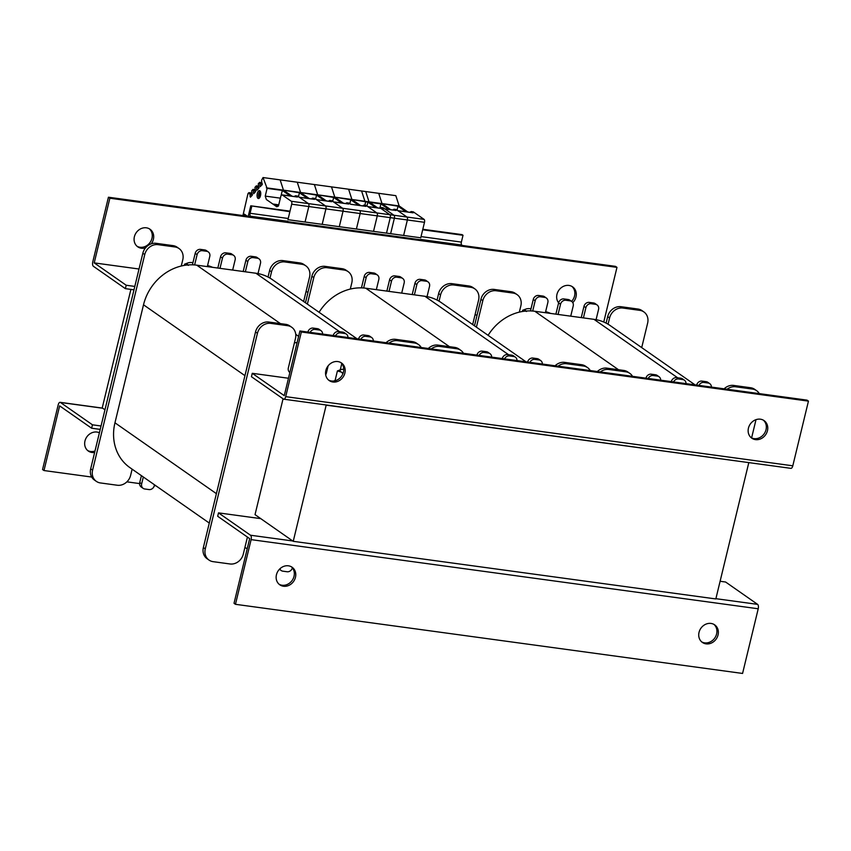 <?xml version="1.0" encoding="UTF-8"?>
<svg xmlns="http://www.w3.org/2000/svg" width="851" height="851" viewBox="0 0 851 851"><rect width="100%" height="100%" fill="white"/><g stroke="black" fill="none" stroke-linecap="round" stroke-linejoin="round"><path stroke-width="1.28" d="M130.905 289.404L102.237 407.895L104.96 409.799M283.064 398.8L255.034 514.632L293.233 541.321L326.178 405.161L748.455 462.561M293.233 541.321L715.829 598.944L748.763 462.784M194.624 264.938A47.656 41.571 -55.1 0 1 196.751 265.172L207.314 266.608L209.782 256.396A4.766 4.159 124.9 0 0 208.282 251.917A4.766 4.159 124.9 0 0 206.655 251.279L202.432 250.705A4.766 4.159 124.9 0 0 197.102 254.672L194.624 264.938A47.656 41.571 124.9 0 0 181.263 266.023L182.784 259.746A11.914 10.393 124.9 0 0 179.04 248.545A11.914 10.393 124.9 0 0 174.966 246.96L158.052 244.662A11.914 10.393 124.9 0 0 144.744 254.566L92.589 470.156A11.914 10.393 124.9 0 0 96.333 481.358A11.914 10.393 124.9 0 0 100.407 482.942L117.31 485.24A11.914 10.393 124.9 0 0 130.629 475.337L132.118 469.167M209.293 523.067L129.926 467.635A47.656 41.571 -55.1 0 1 114.959 422.798L143.511 304.796A47.656 41.571 -55.1 0 1 181.263 266.023M297.127 342.496A47.656 41.571 124.9 0 0 294.393 342.91M245.343 271.799L255.906 273.235A47.656 41.571 -55.1 0 1 258.013 273.586L260.491 263.31A4.766 4.159 124.9 0 0 258.991 258.832A4.766 4.159 124.9 0 0 257.364 258.204L253.141 257.619A4.766 4.159 124.9 0 0 247.811 261.587L245.343 271.799L232.663 270.065L235.142 259.853A4.766 4.159 124.9 0 0 233.642 255.374A4.766 4.159 124.9 0 0 232.015 254.747L227.781 254.162A4.766 4.159 124.9 0 0 222.462 258.13L219.994 268.342L232.663 270.065M219.994 268.342L207.314 266.608M303.637 301.499L309.562 277.032A11.914 10.393 124.9 0 0 305.817 265.831A11.914 10.393 124.9 0 0 301.733 264.246L284.83 261.948A11.914 10.393 124.9 0 0 271.522 271.852L270.001 278.128A47.656 41.571 -55.1 0 1 272.224 279.553L356.973 338.762M270.001 278.128A47.656 41.571 124.9 0 0 258.013 273.586M290.031 371.813L289.553 371.749A4.766 4.159 -55.1 0 1 288.989 371.632M244.897 547.544A47.656 41.571 124.9 0 0 247.247 548.65M307.881 332.06L307.881 332.06A4.766 4.159 124.9 0 1 313.211 328.092L317.434 328.667A4.766 4.159 124.9 0 1 319.072 329.305L320.976 330.635A4.766 4.159 124.9 0 0 319.348 330.007L315.125 329.433A4.766 4.159 124.9 0 0 310.158 332.379M333.262 335.528L333.241 335.528A4.766 4.159 124.9 0 1 338.57 331.55L342.793 332.124A4.766 4.159 124.9 0 1 344.421 332.762L346.336 334.092A4.766 4.159 124.9 0 0 344.698 333.464L340.474 332.89A4.766 4.159 124.9 0 0 335.507 335.837M358.601 338.975L358.601 338.975A4.766 4.159 124.9 0 1 363.92 335.007L368.143 335.581A4.766 4.159 124.9 0 1 369.781 336.219L371.685 337.549A4.766 4.159 124.9 0 0 370.057 336.922L365.834 336.347A4.766 4.159 124.9 0 0 360.867 339.294M421.224 347.527A11.914 10.393 124.9 0 0 418.511 344.549L416.596 343.219A11.914 10.393 124.9 0 0 412.522 341.634L395.619 339.336A11.914 10.393 124.9 0 0 386.056 342.73M289.872 372.483A4.766 4.159 -55.1 0 1 289.829 372.451A4.766 4.159 -55.1 0 1 288.329 367.972L295.467 338.475A11.914 10.393 124.9 0 0 291.733 327.263L289.819 325.933A11.914 10.393 124.9 0 0 285.745 324.348L268.842 322.04A11.914 10.393 124.9 0 0 255.523 331.954L203.368 547.533A11.914 10.393 124.9 0 0 207.112 558.745L209.027 560.075A11.914 10.393 124.9 0 0 213.101 561.66L230.004 563.968A11.914 10.393 124.9 0 0 243.312 554.054L247.428 537.055M322.614 334.071A4.766 4.159 124.9 0 0 320.976 330.635M328.135 365.834L326.369 373.153A4.766 4.159 -55.1 0 1 325.678 374.77M347.963 337.539A4.766 4.159 124.9 0 0 346.336 334.092M340.283 369.76L341.783 363.59M373.323 340.996A4.766 4.159 124.9 0 0 371.685 337.549M418.511 344.549A11.914 10.393 124.9 0 0 414.426 342.974L397.523 340.666A11.914 10.393 124.9 0 0 389.035 343.134M279.862 568.83A4.766 4.159 124.9 0 0 281.202 570.532A4.766 4.159 124.9 0 0 282.83 571.17L287.053 571.744A4.766 4.159 124.9 0 0 292.372 567.83M291.733 327.263A11.914 10.393 124.9 0 0 287.649 325.678L270.746 323.38A11.914 10.393 124.9 0 0 257.438 333.284L205.282 548.874A11.914 10.393 124.9 0 0 209.027 560.075M143.319 476.985L141.66 483.879A4.766 4.159 124.9 0 0 143.149 488.357A4.766 4.159 124.9 0 0 144.787 488.985L149.01 489.57A4.766 4.159 124.9 0 0 154.329 485.602L154.52 484.815M208.282 251.917L206.378 250.577A4.766 4.159 124.9 0 0 204.74 249.949L200.517 249.375A4.766 4.159 124.9 0 0 195.198 253.332L192.422 264.821M233.642 255.374L231.727 254.034A4.766 4.159 124.9 0 0 230.1 253.407L225.877 252.832A4.766 4.159 124.9 0 0 220.547 256.789L217.824 268.044M258.991 258.832L257.087 257.502A4.766 4.159 124.9 0 0 255.46 256.864L251.226 256.289A4.766 4.159 124.9 0 0 245.907 260.246L243.184 271.501M305.817 265.831L303.903 264.491A11.914 10.393 124.9 0 0 299.829 262.916L282.926 260.608A11.914 10.393 124.9 0 0 269.618 270.512L268.033 277.032M141.415 475.656L139.745 482.538A4.766 4.159 124.9 0 0 141.245 487.027L143.149 488.357M179.04 248.545L177.125 247.205A11.914 10.393 124.9 0 0 173.051 245.631L156.148 243.322A11.914 10.393 124.9 0 0 142.84 253.226L90.685 468.816A11.914 10.393 124.9 0 0 94.418 480.028L96.333 481.358M363.654 287.989A47.656 41.571 -55.1 0 1 365.781 288.223L376.344 289.659L378.823 279.447A4.766 4.159 124.9 0 0 377.323 274.969A4.766 4.159 124.9 0 0 375.695 274.33L371.462 273.756A4.766 4.159 124.9 0 0 366.143 277.724L363.654 287.989A47.656 41.571 124.9 0 0 350.293 289.074L351.814 282.798A11.914 10.393 124.9 0 0 348.07 271.597A11.914 10.393 124.9 0 0 343.995 270.012L327.092 267.703A11.914 10.393 124.9 0 0 313.785 277.617L307.371 304.115M319.082 312.285A47.656 41.571 -55.1 0 1 350.293 289.074M414.384 294.85L424.947 296.286A47.656 41.571 -55.1 0 1 427.042 296.637L429.532 286.361A4.766 4.159 124.9 0 0 428.032 281.883A4.766 4.159 124.9 0 0 426.404 281.245L422.17 280.67A4.766 4.159 124.9 0 0 416.852 284.638L414.384 294.85L401.704 293.116L404.172 282.904A4.766 4.159 124.9 0 0 402.672 278.426A4.766 4.159 124.9 0 0 401.044 277.788L396.821 277.213A4.766 4.159 124.9 0 0 391.492 281.181L389.024 291.393L401.704 293.116M389.024 291.393L376.344 289.659M472.677 324.55L478.592 300.084A11.914 10.393 124.9 0 0 474.847 288.883A11.914 10.393 124.9 0 0 470.773 287.298L453.87 285A11.914 10.393 124.9 0 0 440.563 294.903L439.042 301.18A47.656 41.571 -55.1 0 1 441.254 302.605L526.014 361.813M439.042 301.18A47.656 41.571 124.9 0 0 427.042 296.637M476.922 355.112L476.922 355.112A4.766 4.159 124.9 0 1 482.24 351.144L486.474 351.718A4.766 4.159 124.9 0 1 488.102 352.357L490.016 353.686A4.766 4.159 124.9 0 0 488.378 353.059L484.155 352.474A4.766 4.159 124.9 0 0 479.187 355.431M517.004 360.579A4.766 4.159 124.9 0 0 515.366 357.143L513.461 355.814A4.766 4.159 124.9 0 0 511.823 355.175L507.6 354.601A4.766 4.159 124.9 0 0 502.281 358.569L502.271 358.579M527.652 362.037L527.631 362.037A4.766 4.159 124.9 0 1 532.96 358.058L537.183 358.633A4.766 4.159 124.9 0 1 538.811 359.271L540.725 360.601A4.766 4.159 124.9 0 0 539.087 359.973L534.864 359.399A4.766 4.159 124.9 0 0 529.896 362.345M590.254 370.568A11.914 10.393 124.9 0 0 587.541 367.6L585.637 366.27A11.914 10.393 124.9 0 0 581.552 364.685L564.649 362.377A11.914 10.393 124.9 0 0 555.086 365.781M463.476 353.282A11.914 10.393 124.9 0 0 460.763 350.314L458.859 348.974A11.914 10.393 124.9 0 0 454.774 347.399L437.871 345.091A11.914 10.393 124.9 0 0 428.319 348.485M491.644 357.122A4.766 4.159 124.9 0 0 490.016 353.686M515.366 357.143A4.766 4.159 124.9 0 0 513.738 356.516L509.515 355.931A4.766 4.159 124.9 0 0 504.547 358.888M542.364 364.037A4.766 4.159 124.9 0 0 540.725 360.601M587.541 367.6A11.914 10.393 124.9 0 0 583.467 366.015L566.564 363.717A11.914 10.393 124.9 0 0 558.075 366.185M460.763 350.314A11.914 10.393 124.9 0 0 456.689 348.729L439.786 346.431A11.914 10.393 124.9 0 0 431.297 348.899M377.323 274.969L375.408 273.628A4.766 4.159 124.9 0 0 373.78 273.001L369.557 272.426A4.766 4.159 124.9 0 0 364.228 276.384L361.452 287.872M402.672 278.426L400.768 277.086A4.766 4.159 124.9 0 0 399.14 276.458L394.907 275.884A4.766 4.159 124.9 0 0 389.588 279.841L386.865 291.095M428.032 281.883L426.117 280.543A4.766 4.159 124.9 0 0 424.489 279.915L420.266 279.341A4.766 4.159 124.9 0 0 414.937 283.298L412.214 294.552M474.847 288.883L472.943 287.542A11.914 10.393 124.9 0 0 468.858 285.968L451.955 283.66A11.914 10.393 124.9 0 0 438.648 293.563L437.074 300.084M348.07 271.597L346.166 270.256A11.914 10.393 124.9 0 0 342.081 268.682L325.178 266.374A11.914 10.393 124.9 0 0 311.87 276.277L305.466 302.775M532.694 311.04A47.656 41.571 -55.1 0 1 534.822 311.275L545.385 312.711L547.853 302.499A4.766 4.159 124.9 0 0 546.353 298.02A4.766 4.159 124.9 0 0 544.725 297.382L540.502 296.808A4.766 4.159 124.9 0 0 535.173 300.775L532.694 311.04A47.656 41.571 124.9 0 0 519.333 312.126L520.855 305.849A11.914 10.393 124.9 0 0 517.11 294.637A11.914 10.393 124.9 0 0 513.036 293.063L496.133 290.755A11.914 10.393 124.9 0 0 482.815 300.658L476.411 327.156M488.112 335.337A47.656 41.571 -55.1 0 1 519.333 312.126M583.414 317.902L593.977 319.338A47.656 41.571 -55.1 0 1 596.083 319.678L598.561 309.413A4.766 4.159 124.9 0 0 597.072 304.935A4.766 4.159 124.9 0 0 595.434 304.296L591.211 303.722A4.766 4.159 124.9 0 0 585.882 307.69L583.414 317.902L570.734 316.168L573.212 305.956A4.766 4.159 124.9 0 0 571.712 301.477A4.766 4.159 124.9 0 0 570.085 300.839L565.851 300.265A4.766 4.159 124.9 0 0 560.532 304.233L558.065 314.445L570.734 316.168M558.065 314.445L545.385 312.711M641.707 347.602L647.632 323.135A11.914 10.393 124.9 0 0 643.888 311.934A11.914 10.393 124.9 0 0 639.803 310.349L622.9 308.041A11.914 10.393 124.9 0 0 609.593 317.955L608.071 324.22A47.656 41.571 -55.1 0 1 610.295 325.656L695.044 384.865M608.071 324.22A47.656 41.571 124.9 0 0 596.083 319.678M645.962 378.152L645.962 378.152A4.766 4.159 124.9 0 1 651.281 374.195L655.504 374.77A4.766 4.159 124.9 0 1 657.142 375.397L659.046 376.738A4.766 4.159 124.9 0 0 657.419 376.099L653.196 375.525A4.766 4.159 124.9 0 0 648.228 378.482M671.311 381.61L671.311 381.61A4.766 4.159 124.9 0 1 676.641 377.653L680.864 378.227A4.766 4.159 124.9 0 1 682.491 378.855L684.406 380.195A4.766 4.159 124.9 0 0 682.768 379.557L678.545 378.982A4.766 4.159 124.9 0 0 673.577 381.939M696.692 385.088L696.661 385.077A4.766 4.159 124.9 0 1 701.99 381.11L706.213 381.684A4.766 4.159 124.9 0 1 707.851 382.312L709.755 383.652A4.766 4.159 124.9 0 0 708.128 383.024L703.905 382.439A4.766 4.159 124.9 0 0 698.937 385.397M759.294 393.619A11.914 10.393 124.9 0 0 756.582 390.652L754.667 389.311A11.914 10.393 124.9 0 0 750.593 387.737L733.69 385.429A11.914 10.393 124.9 0 0 724.127 388.822M632.516 376.333A11.914 10.393 124.9 0 0 629.804 373.366L627.889 372.025A11.914 10.393 124.9 0 0 623.815 370.451L606.912 368.143A11.914 10.393 124.9 0 0 597.349 371.536M660.684 380.174A4.766 4.159 124.9 0 0 659.046 376.738M686.034 383.631A4.766 4.159 124.9 0 0 684.406 380.195M711.393 387.088A4.766 4.159 124.9 0 0 709.755 383.652M756.582 390.652A11.914 10.393 124.9 0 0 752.497 389.067L735.594 386.769A11.914 10.393 124.9 0 0 727.105 389.237M751.603 437.903L756.007 419.66M629.804 373.366A11.914 10.393 124.9 0 0 625.719 371.781L608.816 369.483A11.914 10.393 124.9 0 0 600.327 371.951M546.353 298.02L544.449 296.68A4.766 4.159 124.9 0 0 542.81 296.052L538.587 295.478A4.766 4.159 124.9 0 0 533.269 299.435L530.492 310.923M571.712 301.477L569.798 300.137A4.766 4.159 124.9 0 0 568.17 299.509L563.947 298.935A4.766 4.159 124.9 0 0 558.618 302.892L555.894 314.147M597.072 304.935L595.157 303.594A4.766 4.159 124.9 0 0 593.53 302.967L589.296 302.392A4.766 4.159 124.9 0 0 583.977 306.349L581.254 317.604M643.888 311.934L641.973 310.594A11.914 10.393 124.9 0 0 637.899 309.019L620.996 306.711A11.914 10.393 124.9 0 0 607.688 316.615L606.103 323.135M517.11 294.637L515.195 293.308A11.914 10.393 124.9 0 0 511.121 291.723L494.218 289.425A11.914 10.393 124.9 0 0 480.911 299.329L474.496 325.827M748.444 428.117A10.723 9.35 -55.1 0 1 764.092 420.617A10.723 9.35 -55.1 0 1 765.623 434.765A10.723 9.35 -55.1 0 1 751.816 438.201A10.723 9.35 -55.1 0 1 748.444 428.117M751.125 437.659A10.723 9.35 124.9 0 0 764.187 433.765A10.723 9.35 124.9 0 0 763.358 420.16M325.859 370.483A10.723 9.35 -55.1 0 1 341.506 362.994A10.723 9.35 -55.1 0 1 343.038 377.142A10.723 9.35 -55.1 0 1 329.231 380.578A10.723 9.35 -55.1 0 1 325.859 370.483M328.539 380.035A10.723 9.35 124.9 0 0 341.602 376.142A10.723 9.35 124.9 0 0 340.762 362.526M808.45 401.129L807.014 400.13L299.914 330.975L284.266 395.651L252.268 373.312L251.449 376.716L283.436 399.055A3.574 1.596 -82.2 0 0 283.777 399.193A3.574 1.596 -82.2 0 0 285.702 396.651L301.339 331.986L808.45 401.129L792.802 465.805A3.574 1.596 97.8 0 1 790.887 468.348L283.777 399.193M299.914 330.975L301.339 331.986M252.268 373.312L288.478 378.248M87.642 450.519A10.723 9.35 124.9 0 0 94.993 451.019M94.642 452.455A10.723 9.35 -55.1 0 1 88.334 451.062A10.723 9.35 -55.1 0 1 84.972 440.967A10.723 9.35 -55.1 0 1 99.397 432.776M101.046 425.989L92.451 424.809L60.453 402.47A3.574 1.596 -82.2 0 0 60.113 402.332A3.574 1.596 -82.2 0 0 58.198 404.874L42.55 469.539L43.986 470.539L91.706 477.049M92.451 424.809L91.621 428.213L59.634 405.874L43.986 470.539M126.873 481.847L139.607 483.581M154.339 485.591L155.956 485.815M91.621 428.213L100.216 429.393M295.467 577.318A10.723 9.35 -55.1 0 1 279.819 584.818A10.723 9.35 -55.1 0 1 278.288 570.67A10.723 9.35 -55.1 0 1 292.095 567.234A10.723 9.35 -55.1 0 1 295.467 577.318M279.128 584.275A10.723 9.35 124.9 0 0 294.031 576.318A10.723 9.35 124.9 0 0 291.35 566.777M718.053 634.942A10.723 9.35 -55.1 0 1 702.405 642.441A10.723 9.35 -55.1 0 1 700.873 628.293A10.723 9.35 -55.1 0 1 714.68 624.857A10.723 9.35 -55.1 0 1 718.053 634.942M701.713 641.899A10.723 9.35 124.9 0 0 716.616 633.942A10.723 9.35 124.9 0 0 713.946 624.4M720.095 581.276L725.616 582.02L757.603 604.37A3.574 1.596 97.8 0 1 758.22 608.773L742.572 673.449L235.461 604.306L251.109 539.63A3.574 1.596 -82.2 0 0 250.502 535.226L218.505 512.876L217.686 516.28L249.673 538.63L234.025 603.306L235.461 604.306M218.505 512.876L260.768 518.631M137.054 246.279A10.723 9.35 124.9 0 0 151.967 238.323A10.723 9.35 124.9 0 0 149.287 228.77M145.521 247.875A10.723 9.35 -55.1 0 1 137.745 246.811A10.723 9.35 -55.1 0 1 136.224 232.674A10.723 9.35 -55.1 0 1 150.031 229.238A10.723 9.35 -55.1 0 1 153.393 239.322A10.723 9.35 -55.1 0 1 151.212 243.843M571.585 301.392A10.723 9.35 124.9 0 0 574.553 295.946A10.723 9.35 124.9 0 0 571.872 286.393M558.628 302.85A10.723 9.35 -55.1 0 1 559.628 289.244A10.723 9.35 -55.1 0 1 572.617 286.861A10.723 9.35 -55.1 0 1 575.989 296.946A10.723 9.35 -55.1 0 1 572.787 302.637M92.78 261.895A3.574 1.596 -82.2 0 0 93.397 266.299L125.384 288.649L126.214 285.245L94.216 262.895L109.864 198.219L108.428 197.219L92.78 261.895M603.753 322.029L616.975 267.374L109.864 198.219M94.216 262.895L139.021 269.012L94.216 262.895M616.975 267.374L615.539 266.374L108.428 197.219M125.384 288.649L133.979 289.829M134.809 286.425L126.214 285.245M333.986 380.982A19.062 3.808 -166.4 0 1 335.39 380.44M526.578 311.466L522.674 310.275L526.343 308.902M531.035 308.679A15.488 3.096 13.6 0 0 528.067 308.647A15.488 3.096 13.6 0 0 526.492 308.87A15.488 3.096 13.6 0 0 526.035 311.04M550.693 313.434A15.488 3.096 13.6 0 0 545.651 311.594M522.386 311.498L522.674 310.275M188.507 265.363L184.603 264.172L188.273 262.799M192.954 262.576A15.488 3.096 13.6 0 0 189.996 262.544A15.488 3.096 13.6 0 0 188.411 262.768A15.488 3.096 13.6 0 0 187.965 264.948M212.622 267.331A15.488 3.096 13.6 0 0 207.58 265.501M184.316 265.395L184.603 264.172M342.953 373.621L341.315 372.1A15.488 3.096 13.6 0 0 343.123 373.163M343.761 369.249A15.488 3.096 13.6 0 0 342.804 369.281A15.488 3.096 13.6 0 0 341.219 369.504A15.488 3.096 13.6 0 0 341.315 372.1L337.411 370.919L341.081 369.547M335.645 380.61L335.145 380.269L337.411 370.919M290.01 211.154L250.768 205.804L248.566 214.888A2.383 1.064 -82.2 0 0 248.428 216.314M462.444 245.492L461.774 245.035A2.383 1.064 97.8 0 1 461.37 242.099L463.018 235.291L462.061 234.621L422.809 229.27M289.883 211.676L250.768 205.804M463.018 235.291L422.681 229.781M251.151 216.686L250.481 216.218A2.383 1.064 97.8 0 1 250.077 213.282L251.726 206.474M291.691 204.197L308.807 206.538L305.062 222.015L287.946 219.686L291.691 204.197A2.383 1.064 -82.2 0 0 291.287 201.261L282.255 194.964A2.383 1.064 -82.2 0 0 282.032 194.868A2.383 1.064 -82.2 0 0 280.756 196.56L278.479 205.974L276.788 206.782L266.363 199.506L265.235 196.102L280.373 198.166M242.929 215.558L247.992 193.571L248.864 192.645L249.003 193.677L249.747 192.89L250.407 197.187L252.215 195.262L251.662 190.847L253.045 189.369L253.704 193.677L255.513 191.752L254.96 187.337L256.342 185.858L256.842 190.241L258.81 188.241L258.257 183.827L259.64 182.348L260.14 186.72L262.108 184.731L261.555 180.306L263.033 177.551L267.108 188.358L265.235 196.102M243.748 215.675L244.386 214.154L247.279 216.154M259.832 190.762A3.989 1.776 -82.2 0 0 257.13 194.464A3.989 1.776 -82.2 0 0 258.906 198.421A3.989 1.776 -82.2 0 0 260.672 194.805A3.989 1.776 -82.2 0 0 259.938 190.847A3.989 1.776 -82.2 0 0 259.832 190.762M260.363 191.464A3.276 1.457 -82.2 0 0 258.555 194.517A3.276 1.457 -82.2 0 0 259.481 197.943M259.959 197.219A3.276 1.457 97.8 0 1 260.629 192.294M394.375 218.207L390.63 233.685L373.525 231.355L377.27 215.867L394.375 218.207A2.383 1.064 -82.2 0 0 393.97 215.271L376.855 212.931A2.383 1.064 -82.2 0 1 377.27 215.867L373.525 231.355L356.409 229.015L360.154 213.537L377.27 215.867A2.383 1.064 -82.2 0 0 376.855 212.931L359.739 210.601A2.383 1.064 -82.2 0 1 360.154 213.537L356.409 229.015L339.294 226.685L343.038 211.208L360.154 213.537A2.383 1.064 -82.2 0 0 359.739 210.601L342.634 208.272A2.383 1.064 -82.2 0 1 343.038 211.208L339.294 226.685L322.178 224.345L325.922 208.867L343.038 211.208A2.383 1.064 -82.2 0 0 342.634 208.272L325.518 205.931A2.383 1.064 -82.2 0 1 325.922 208.867L322.178 224.345L305.062 222.015L308.807 206.538L325.922 208.867A2.383 1.064 -82.2 0 0 325.518 205.931L308.402 203.602A2.383 1.064 -82.2 0 1 308.807 206.538A2.383 1.064 -82.2 0 0 308.402 203.602L297.776 196.177L295.871 195.911L297.478 197.038A2.383 1.064 97.8 0 0 297.244 196.943A2.383 1.064 97.8 0 0 296.999 196.975M272.82 204.017L278.756 204.825M267.108 188.358L282.319 190.433L281.043 195.741M266.342 187.826L283.457 190.156L292.191 196.251M282.319 190.433L290.287 195.996M295.871 195.911A2.861 1.276 -82.2 0 0 295.595 195.804A2.861 1.276 -82.2 0 0 294.552 196.581M297.212 196.102A2.861 1.276 97.8 0 1 297.499 196.07A2.861 1.276 97.8 0 1 297.776 196.177M263.033 177.551L280.139 179.88L283.457 190.156L317.689 194.826L334.805 197.155L331.486 186.88L334.805 197.155L351.92 199.496L369.036 201.825L365.717 191.549L280.139 179.88L283.457 190.156L299.435 192.762L298.488 196.677M251.534 193.007L248.864 192.645M249.747 192.89L251.556 193.134M253.045 189.369L254.853 189.613M256.342 185.858L258.151 186.103M259.64 182.348L261.438 182.593M259.853 185.688L261.044 185.848M260.289 183.922L262.299 184.199M260.225 183.508L262.278 183.784M256.566 189.199L257.747 189.369M256.991 187.433L259.002 187.709M256.928 187.018L258.981 187.305M253.268 192.709L254.449 192.879M253.694 190.954L255.704 191.22M253.63 190.539L255.683 190.815M249.971 196.23L251.162 196.39M250.396 194.464L252.407 194.741M250.332 194.049L252.385 194.326M274.905 205.474L278.479 205.963M291.287 201.261L308.402 203.602L299.371 197.294A2.383 1.064 -82.2 0 0 299.148 197.209M316.264 199.538A2.383 1.064 -82.2 0 1 316.487 199.634L325.518 205.931L314.891 198.506L312.987 198.251L314.583 199.368A2.383 1.064 97.8 0 0 314.359 199.283A2.383 1.064 97.8 0 0 314.115 199.304M315.604 199.017L316.551 195.102L300.573 192.486L297.254 182.22L300.573 192.486L309.307 198.591M299.435 192.762L307.402 198.326M312.987 198.251A2.861 1.276 -82.2 0 0 312.711 198.145A2.861 1.276 -82.2 0 0 311.668 198.911M314.317 198.432A2.861 1.276 97.8 0 1 314.615 198.4A2.861 1.276 97.8 0 1 314.891 198.506M333.379 201.868A2.383 1.064 -82.2 0 1 333.603 201.964L342.634 208.272L331.996 200.847L330.103 200.581L331.699 201.708A2.383 1.064 97.8 0 0 331.475 201.613A2.383 1.064 97.8 0 0 331.23 201.644M332.72 201.347L333.666 197.432L317.689 194.826L314.37 184.55L317.689 194.826L326.422 200.921M316.551 195.102L324.518 200.666M330.103 200.581A2.861 1.276 -82.2 0 0 329.826 200.474A2.861 1.276 -82.2 0 0 328.784 201.24M331.433 200.762A2.861 1.276 97.8 0 1 331.73 200.73A2.861 1.276 97.8 0 1 331.996 200.847M348.548 203.102A2.861 1.276 97.8 0 1 348.846 203.07A2.861 1.276 97.8 0 1 349.112 203.176L350.718 204.293A2.383 1.064 -82.2 0 0 350.495 204.208M343.538 203.261L334.805 197.155L350.782 199.772L349.835 203.676M367.611 206.538A2.383 1.064 -82.2 0 1 367.834 206.633L376.855 212.931L366.228 205.506L364.324 205.251L365.93 206.368A2.383 1.064 97.8 0 0 365.707 206.282A2.383 1.064 97.8 0 0 365.462 206.304M366.951 206.016L367.898 202.102L351.92 199.496L348.602 189.22L351.92 199.496L360.643 205.591M350.782 199.772L358.75 205.336M364.324 205.251A2.861 1.276 -82.2 0 0 364.058 205.144A2.861 1.276 -82.2 0 0 363.015 205.91M365.664 205.431A2.861 1.276 97.8 0 1 365.962 205.399A2.861 1.276 97.8 0 1 366.228 205.506M393.97 215.271L383.344 207.846L381.439 207.58L383.046 208.708A2.383 1.064 97.8 0 0 382.822 208.612L367.728 206.559M369.036 201.825L377.759 207.921M367.898 202.102L375.865 207.665M381.439 207.58A2.861 1.276 -82.2 0 0 381.174 207.474A2.861 1.276 -82.2 0 0 380.131 208.25M382.78 207.772A2.861 1.276 97.8 0 1 383.078 207.729A2.861 1.276 97.8 0 1 383.344 207.846M390.258 217.643L407.374 219.973L403.629 235.461L386.514 233.121L390.258 217.643A2.383 1.064 -82.2 0 0 389.854 214.707L380.833 208.399A2.383 1.064 -82.2 0 0 380.599 208.314L382.822 208.612M364.909 201.261L399.14 205.931L395.832 195.656L361.601 190.986L364.909 201.261L365.685 201.804L364.845 205.251M424.489 222.313L420.745 237.791L403.629 235.461L407.374 219.973L424.489 222.313A2.383 1.064 -82.2 0 0 424.085 219.377L406.969 217.037A2.383 1.064 -82.2 0 1 407.374 219.973A2.383 1.064 -82.2 0 0 406.969 217.037L396.343 209.612L394.438 209.357L396.045 210.474A2.383 1.064 97.8 0 0 395.811 210.388A2.383 1.064 97.8 0 0 395.577 210.41M365.685 201.804L380.897 203.878L379.844 208.208M397.066 210.123L398.013 206.208L382.025 203.602L378.716 193.326L382.025 203.602L390.758 209.697M380.897 203.878L388.854 209.442M394.438 209.357A2.861 1.276 -82.2 0 0 394.162 209.25A2.861 1.276 -82.2 0 0 393.119 210.016M395.779 209.537A2.861 1.276 97.8 0 1 396.066 209.506A2.861 1.276 97.8 0 1 396.343 209.612M389.854 214.707L406.969 217.037L397.949 210.74A2.383 1.064 -82.2 0 0 397.715 210.644M424.085 219.377L413.458 211.952L411.554 211.686L413.16 212.814A2.383 1.064 97.8 0 0 412.926 212.718A2.383 1.064 97.8 0 0 412.682 212.75M399.14 205.931L407.874 212.027M398.013 206.208L405.97 211.771M411.554 211.686A2.861 1.276 -82.2 0 0 411.278 211.58A2.861 1.276 -82.2 0 0 410.235 212.356M412.895 211.878A2.861 1.276 97.8 0 1 413.182 211.835A2.861 1.276 97.8 0 1 413.458 211.952M349.112 203.176L347.219 202.921L348.814 204.038A2.383 1.064 97.8 0 0 348.591 203.942A2.383 1.064 97.8 0 0 348.346 203.974M333.666 197.432L341.634 202.995M347.219 202.921A2.861 1.276 -82.2 0 0 346.942 202.804A2.861 1.276 -82.2 0 0 345.9 203.58M196.751 265.172L280.426 323.625M295.754 334.337L298.616 336.336M143.511 304.796L244.95 375.663M255.906 273.235L339.592 331.688M315.125 329.433L313.211 328.092M319.348 330.007L317.434 328.667M326.369 373.153L325.561 372.589M340.474 332.89L338.57 331.55M344.698 333.464L342.793 332.124M365.834 336.347L363.92 335.007M370.057 336.922L368.143 335.581M397.523 340.666L395.619 339.336M414.426 342.974L412.522 341.634M205.282 548.874L203.368 547.533M257.438 333.284L255.523 331.954M270.746 323.38L268.842 322.04M287.649 325.678L285.745 324.348M114.959 422.798L216.409 493.665M195.198 253.332L197.102 254.672M200.517 249.375L202.432 250.705M204.74 249.949L206.655 251.279M220.547 256.789L222.462 258.13M225.877 252.832L227.781 254.162M230.1 253.407L232.015 254.747M245.907 260.246L247.811 261.587M251.226 256.289L253.141 257.619M255.46 256.864L257.364 258.204M269.618 270.512L271.522 271.852M282.926 260.608L284.83 261.948M299.829 262.916L301.733 264.246M139.745 482.538L141.66 483.879M90.685 468.816L92.589 470.156M142.84 253.226L144.744 254.566M156.148 243.322L158.052 244.662M173.051 245.631L174.966 246.96M365.781 288.223L449.456 346.676M424.947 296.286L508.621 354.739M484.155 352.474L482.24 351.144M488.378 353.059L486.474 351.718M509.515 355.931L507.6 354.601M513.738 356.516L511.823 355.175M534.864 359.399L532.96 358.058M539.087 359.973L537.183 358.633M566.564 363.717L564.649 362.377M583.467 366.015L581.552 364.685M439.786 346.431L437.871 345.091M456.689 348.729L454.774 347.399M364.228 276.384L366.143 277.724M369.557 272.426L371.462 273.756M373.78 273.001L375.695 274.33M389.588 279.841L391.492 281.181M394.907 275.884L396.821 277.213M399.14 276.458L401.044 277.788M414.937 283.298L416.852 284.638M420.266 279.341L422.17 280.67M424.489 279.915L426.404 281.245M438.648 293.563L440.563 294.903M451.955 283.66L453.87 285M468.858 285.968L470.773 287.298M311.87 276.277L313.785 277.617M325.178 266.374L327.092 267.703M342.081 268.682L343.995 270.012M534.822 311.275L618.496 369.728M593.977 319.338L677.662 377.791M653.196 375.525L651.281 374.195M657.419 376.099L655.504 374.77M678.545 378.982L676.641 377.653M682.768 379.557L680.864 378.227M703.905 382.439L701.99 381.11M708.128 383.024L706.213 381.684M735.594 386.769L733.69 385.429M752.497 389.067L750.593 387.737M608.816 369.483L606.912 368.143M625.719 371.781L623.815 370.451M533.269 299.435L535.173 300.775M538.587 295.478L540.502 296.808M542.81 296.052L544.725 297.382M558.618 302.892L560.532 304.233M563.947 298.935L565.851 300.265M568.17 299.509L570.085 300.839M583.977 306.349L585.882 307.69M589.296 302.392L591.211 303.722M593.53 302.967L595.434 304.296M607.688 316.615L609.593 317.955M620.996 306.711L622.9 308.041M637.899 309.019L639.803 310.349M480.911 299.329L482.815 300.658M494.218 289.425L496.133 290.755M511.121 291.723L513.036 293.063M285.702 396.651L792.802 465.805M102.716 408.225L60.453 402.47M758.22 608.773L251.109 539.63M250.502 535.226L292.755 540.981M715.893 598.678L757.603 604.37M305.988 291.776L308.051 292.053L305.988 291.776M475.028 314.827L477.092 315.104L475.028 314.827M461.37 242.099L421.032 236.589M288.234 218.484L250.077 213.282M461.774 245.035L420.554 239.408M287.755 221.303L250.481 216.218M282.255 194.964L297.478 197.038M247.088 216.016L243.78 215.569M244.003 214.665L245.418 214.856M299.371 197.294L314.583 199.368M316.487 199.634L331.699 201.708M350.718 204.293L365.93 206.368M367.834 206.633L383.046 208.708M380.833 208.399L396.045 210.474M397.949 210.74L413.16 212.814M333.603 201.964L348.814 204.038M279.415 569.287L281.202 570.532M102.546 408.118L60.113 402.332M282.032 194.868L297.244 196.943M297.499 196.07L295.595 195.804M299.265 197.219L314.359 199.283M314.615 198.4L312.711 198.145M316.381 199.549L331.475 201.613M331.73 200.73L329.826 200.474M350.612 204.219L365.707 206.282M365.962 205.399L364.058 205.144M383.078 207.729L381.174 207.474M384.843 208.889L395.811 210.388M396.066 209.506L394.162 209.25M397.832 210.665L412.926 212.718M413.182 211.835L411.278 211.58M333.496 201.889L348.591 203.942M348.846 203.07L346.942 202.804"/></g></svg>
